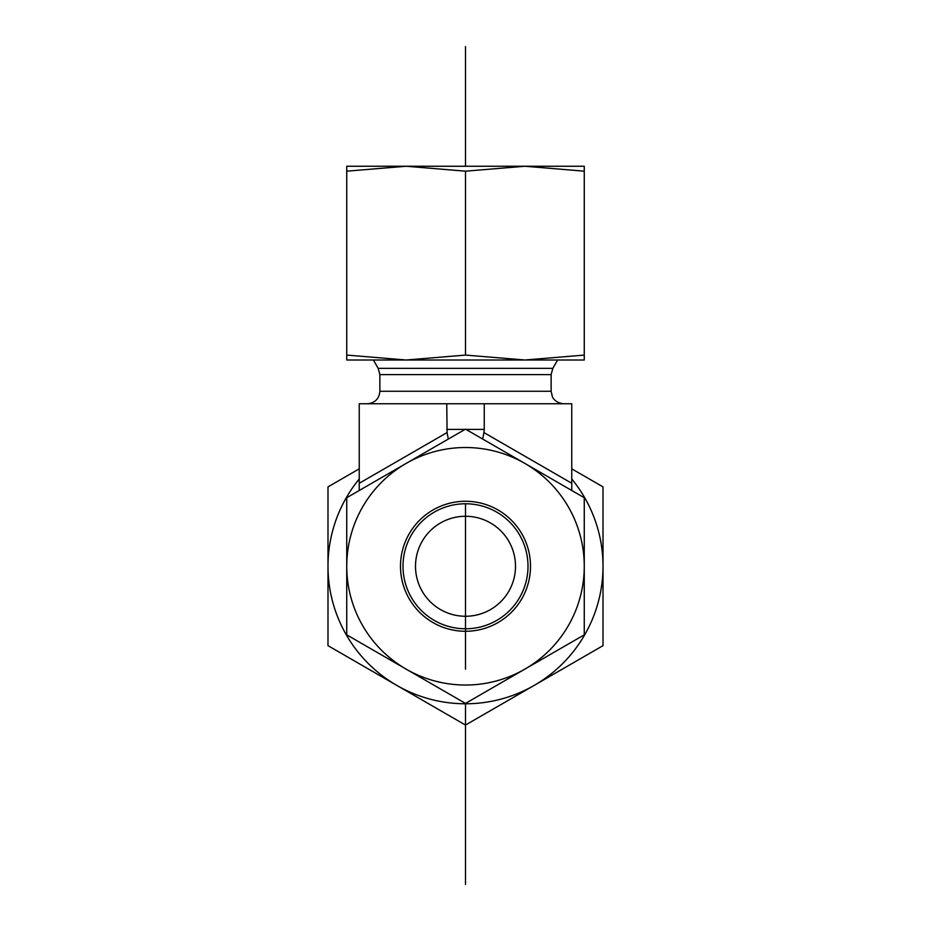 <?xml version="1.0" encoding="UTF-8"?>
<svg xmlns="http://www.w3.org/2000/svg" width="931" height="931" viewBox="0 0 931 931"><rect width="100%" height="100%" fill="white"/><g stroke="black" fill="none" stroke-linecap="round" stroke-linejoin="round"><path stroke-width="1.4" d="M515.506 566.269A50.006 50.006 0 0 0 440.503 522.966A50.006 50.006 0 0 0 440.503 609.572A50.006 50.006 0 0 0 515.506 566.269M446.752 403.763L447.089 432.554L359.238 483.27L359.238 403.763L571.762 403.763L571.762 483.27L483.911 432.554L482.7 439.071M571.762 490.497L571.762 483.27M417.635 526.073L415.494 528.773M513.365 526.073L515.506 528.773M367.373 403.763C374.96 403.018 379.126 398.852 379.871 391.264L379.871 374.611L378.195 368.362L373.378 360.006M359.238 483.27L359.238 490.497M447.089 432.554L448.3 439.071M483.911 432.554L484.248 429.4L465.954 429.4M484.248 403.763L484.248 429.4M434.253 512.143A62.505 62.505 0 0 1 528.005 566.269A62.505 62.505 0 0 1 434.253 620.407A62.505 62.505 0 0 1 434.253 512.143M432.996 509.979A65.007 65.007 0 0 0 432.996 622.571A65.007 65.007 0 0 0 530.507 566.269A65.007 65.007 0 0 0 432.996 509.979M584.261 566.269A118.761 118.761 0 0 0 406.125 463.429A118.761 118.761 0 0 0 406.125 669.121A118.761 118.761 0 0 0 584.261 566.269L584.261 634.837L465.5 703.405L346.739 634.837L346.739 497.713L465.5 429.144L584.261 497.713L584.261 566.269M571.762 468.84L603.009 486.878L603.009 566.269A137.509 137.509 0 0 0 571.762 478.988M603.009 645.66L534.254 685.356A137.509 137.509 0 0 0 603.009 566.269L603.009 645.66M465.5 725.051L396.746 685.356A137.509 137.509 0 0 0 534.254 685.356L465.5 725.051M396.746 685.356L327.991 645.66L327.991 566.269A137.509 137.509 0 0 0 396.746 685.356M359.238 478.988A137.509 137.509 0 0 0 327.991 566.269L327.991 486.878L359.238 468.84M400.493 166.253L530.507 166.253M524.875 166.253L584.261 166.253L584.261 171.176L524.875 166.253L465.5 171.176L406.125 166.253L346.739 171.176L346.739 166.253L406.125 166.253M362.368 360.006L406.125 360.006L346.739 360.006L346.739 355.083L406.125 360.006L465.5 355.083L524.875 360.006L568.632 360.006M524.875 360.006L584.261 355.083L584.261 360.006L406.125 360.006M465.5 355.083L465.5 171.176M584.261 355.083L584.261 171.176M346.739 355.083L346.739 171.176M465.5 616.275L465.5 669.121M465.5 503.776L465.5 628.774M465.5 46.55L465.5 166.253M465.5 703.405L465.5 884.45M378.195 368.362L552.805 368.362L557.622 360.006M379.871 374.611L551.129 374.611L552.805 368.362M379.871 391.264L551.129 391.264L551.129 374.611M465.046 429.4L446.752 429.4M551.129 391.264L552.409 396.757C552.141 396.606 554.783 402.972 563.627 403.763"/></g></svg>
